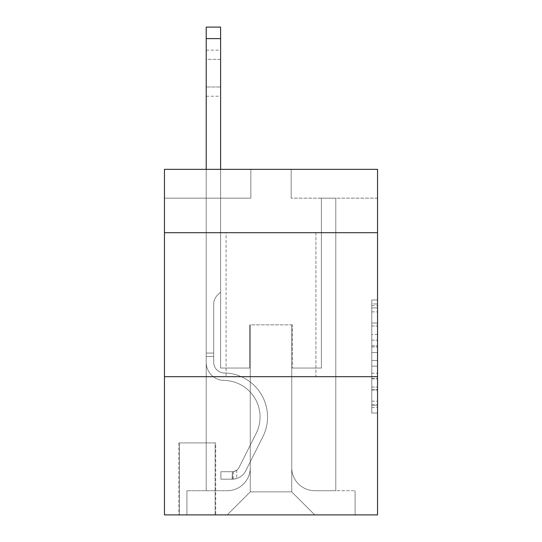 <?xml version="1.0" encoding="UTF-8"?>
<svg xmlns="http://www.w3.org/2000/svg" width="542" height="542" viewBox="0 0 542 542"><rect width="100%" height="100%" fill="white"/><g stroke="black" fill="none" stroke-linecap="round" stroke-linejoin="round"><path stroke-width="0.41" stroke-dasharray="2.71 2.03" d="M371.785 334.475L371.785 352.564L377.544 352.564L377.544 407.401L377.544 305.647L377.544 352.564L371.785 352.564L371.785 303.954L371.785 413.051L371.785 299.99L371.785 405.138L377.544 405.138L371.785 405.138L377.544 405.138L371.785 405.138L371.785 387.049L371.785 413.051L377.544 413.051L377.544 299.99L377.544 404.854L377.544 360.477L371.785 360.477L377.544 360.477L377.544 387.049L377.544 307.91L371.785 307.91L377.544 307.91L377.544 413.051L377.544 305.647L377.544 413.051L371.785 413.051L371.785 299.99L377.544 299.99L377.544 305.647L377.544 299.99L377.544 305.647L377.544 299.99L377.544 303.954L377.544 299.99L371.785 299.99L371.785 307.91L377.544 307.91L371.785 307.91L371.785 334.475L377.544 334.475M315.918 232.701L315.918 376.683L226.082 376.683L315.918 376.683L226.082 376.683L315.918 376.683L315.918 232.701L226.082 232.701L226.082 376.683L226.082 232.701L315.918 232.701M215.709 442.909L178.853 442.909L215.709 442.909L215.709 514.9L178.853 514.9L215.709 514.9M178.853 442.909L178.853 514.9M377.544 345.782L377.544 340.132L377.544 345.782L371.785 345.782L371.785 323.032L371.785 390.016L371.785 373.201L377.544 373.201L371.785 373.201L371.785 413.051L377.544 413.051L371.785 413.051L377.544 413.051L371.785 413.051L371.785 299.99L377.544 299.99L371.785 299.99L377.544 299.99L371.785 299.99L371.785 345.782L377.544 345.782M377.544 376.683L377.544 514.9L164.456 514.9L164.456 376.683L377.544 376.683L377.544 169.348L291.156 169.348L377.544 169.348L377.544 198.148L377.544 169.348L164.456 169.348L250.844 169.348L164.456 169.348L164.456 198.148L250.844 198.148L164.456 198.148L164.456 169.348L164.456 232.701L377.544 232.701L164.456 232.701L164.456 376.683L377.544 376.683L164.456 376.683M206.211 198.148L206.211 490.713L227.233 490.713A23.035 23.035 0 0 0 250.268 467.678L250.268 324.848L250.268 491.865L250.268 324.848L250.268 491.865L250.268 324.848L291.732 324.848L291.732 467.678A23.035 23.035 0 0 0 314.767 490.713L335.789 490.713L335.789 198.148L335.789 490.713L335.789 198.148L335.789 490.713L335.789 198.148L335.789 490.713L335.789 198.148L335.789 490.713L335.789 198.148L335.789 490.713L335.789 198.148L335.789 490.713L335.789 198.148L335.789 490.713L335.789 198.148L335.789 490.713L335.789 198.148L335.789 490.713L335.789 198.148L335.789 490.713L335.789 198.148L335.789 490.713L335.789 198.148L335.789 490.713L335.789 198.148L335.789 490.713L335.789 198.148L335.789 490.713L335.789 198.148L335.789 490.713L335.789 198.148L335.789 490.713L355.085 490.713L314.767 490.713L335.789 490.713L314.767 490.713L335.789 490.713L314.767 490.713L335.789 490.713L314.767 490.713L335.789 490.713L314.767 490.713L335.789 490.713L314.767 490.713L335.789 490.713L314.767 490.713L335.789 490.713L314.767 490.713L335.789 490.713L314.767 490.713L335.789 490.713L314.767 490.713L335.789 490.713L314.767 490.713L335.789 490.713L314.767 490.713L335.789 490.713L314.767 490.713L335.789 490.713L314.767 490.713L335.789 490.713L314.767 490.713L335.789 490.713L335.789 198.148L321.392 198.148L335.789 198.148L321.392 198.148L335.789 198.148L321.392 198.148L335.789 198.148L321.392 198.148L335.789 198.148L321.392 198.148L335.789 198.148L321.392 198.148L335.789 198.148L321.392 198.148L335.789 198.148L321.392 198.148L335.789 198.148L321.392 198.148L335.789 198.148L321.392 198.148L335.789 198.148L321.392 198.148L335.789 198.148L321.392 198.148L335.789 198.148L321.392 198.148L335.789 198.148L321.392 198.148L335.789 198.148L321.392 198.148L335.789 198.148L321.392 198.148L335.789 198.148L321.392 198.148L335.789 198.148L335.789 490.713L314.767 490.713A23.035 23.035 0 0 1 291.732 467.678A23.035 23.035 0 0 0 314.767 490.713A23.035 23.035 0 0 1 291.732 467.678A23.035 23.035 0 0 0 314.767 490.713A23.035 23.035 0 0 1 291.732 467.678A23.035 23.035 0 0 0 314.767 490.713A23.035 23.035 0 0 1 291.732 467.678A23.035 23.035 0 0 0 314.767 490.713A23.035 23.035 0 0 1 291.732 467.678A23.035 23.035 0 0 0 314.767 490.713A23.035 23.035 0 0 1 291.732 467.678A23.035 23.035 0 0 0 314.767 490.713A23.035 23.035 0 0 1 291.732 467.678A23.035 23.035 0 0 0 314.767 490.713A23.035 23.035 0 0 1 291.732 467.678A23.035 23.035 0 0 0 314.767 490.713A23.035 23.035 0 0 1 291.732 467.678A23.035 23.035 0 0 0 314.767 490.713A23.035 23.035 0 0 1 291.732 467.678A23.035 23.035 0 0 0 314.767 490.713A23.035 23.035 0 0 1 291.732 467.678A23.035 23.035 0 0 0 314.767 490.713A23.035 23.035 0 0 1 291.732 467.678A23.035 23.035 0 0 0 314.767 490.713A23.035 23.035 0 0 1 291.732 467.678A23.035 23.035 0 0 0 314.767 490.713A23.035 23.035 0 0 1 291.732 467.678A23.035 23.035 0 0 0 314.767 490.713A23.035 23.035 0 0 1 291.732 467.678A23.035 23.035 0 0 0 314.767 490.713A23.035 23.035 0 0 1 291.732 467.678L291.732 324.848L291.732 491.865L250.268 491.865L291.732 491.865L314.767 514.9L355.085 514.9L227.233 514.9L314.767 514.9L291.732 491.865L314.767 514.9L291.732 491.865L291.732 324.848L291.732 491.865L291.732 324.848L249.693 324.848L249.693 368.038L220.608 368.038L220.608 198.148L206.211 198.148L206.211 490.713L227.233 490.713A23.035 23.035 0 0 0 250.268 467.678L250.268 324.848L249.693 324.848L249.693 368.038L220.608 368.038L220.608 198.148L206.211 198.148L206.211 490.713L227.233 490.713L186.915 490.713L227.233 490.713L206.211 490.713L206.211 198.148L206.211 490.713L206.211 198.148L206.211 490.713L206.211 198.148L206.211 490.713L206.211 198.148L206.211 490.713L206.211 198.148L206.211 490.713L206.211 198.148L206.211 490.713L206.211 198.148L206.211 490.713L206.211 198.148L206.211 490.713L206.211 198.148L206.211 490.713L206.211 198.148L206.211 490.713L206.211 198.148L206.211 490.713L206.211 198.148L206.211 490.713L206.211 198.148L206.211 490.713L206.211 198.148L206.211 490.713L206.211 198.148L220.608 198.148L206.211 198.148L220.608 198.148L206.211 198.148L220.608 198.148L206.211 198.148L220.608 198.148L206.211 198.148L220.608 198.148L206.211 198.148L220.608 198.148L206.211 198.148L220.608 198.148L206.211 198.148L220.608 198.148L206.211 198.148L220.608 198.148L206.211 198.148L220.608 198.148L206.211 198.148L220.608 198.148L206.211 198.148L220.608 198.148L206.211 198.148L220.608 198.148L206.211 198.148L220.608 198.148L206.211 198.148L220.608 198.148L206.211 198.148L220.608 198.148L206.211 198.148L206.211 490.713L206.211 198.148M250.268 467.678L250.268 324.848L249.693 324.848L249.693 368.038L220.608 368.038L220.608 198.148L220.608 368.038L220.608 198.148L220.608 368.038L220.608 198.148L220.608 368.038L220.608 198.148L220.608 368.038L220.608 198.148L220.608 368.038L220.608 198.148L220.608 368.038L220.608 198.148L220.608 368.038L220.608 198.148L220.608 368.038L220.608 198.148L220.608 368.038L220.608 198.148L220.608 368.038L220.608 198.148L220.608 368.038L220.608 198.148L220.608 368.038L220.608 198.148L220.608 368.038L220.608 198.148L220.608 368.038L220.608 198.148L220.608 368.038L220.608 198.148L220.608 368.038L249.693 368.038L220.608 368.038L249.693 368.038L220.608 368.038L249.693 368.038L220.608 368.038L249.693 368.038L220.608 368.038L249.693 368.038L220.608 368.038L249.693 368.038L220.608 368.038L249.693 368.038L220.608 368.038L249.693 368.038L220.608 368.038L249.693 368.038L220.608 368.038L249.693 368.038L220.608 368.038L249.693 368.038L220.608 368.038L249.693 368.038L220.608 368.038L249.693 368.038L220.608 368.038L249.693 368.038L220.608 368.038L249.693 368.038L220.608 368.038L249.693 368.038L249.693 324.848L249.693 368.038L249.693 324.848L249.693 368.038L249.693 324.848L249.693 368.038L249.693 324.848L249.693 368.038L249.693 324.848L249.693 368.038L249.693 324.848L249.693 368.038L249.693 324.848L249.693 368.038L249.693 324.848L249.693 368.038L249.693 324.848L249.693 368.038L249.693 324.848L249.693 368.038L249.693 324.848L249.693 368.038L249.693 324.848L249.693 368.038L249.693 324.848L249.693 368.038L249.693 324.848L249.693 368.038L249.693 324.848L249.693 368.038L249.693 324.848L250.268 324.848L249.693 324.848L250.268 324.848L249.693 324.848L250.268 324.848L249.693 324.848L250.268 324.848L249.693 324.848L250.268 324.848L249.693 324.848L250.268 324.848L249.693 324.848L250.268 324.848L249.693 324.848L250.268 324.848L249.693 324.848L250.268 324.848L249.693 324.848L250.268 324.848L249.693 324.848L250.268 324.848L249.693 324.848L250.268 324.848L249.693 324.848L250.268 324.848L249.693 324.848L250.268 324.848L249.693 324.848L250.268 324.848L249.693 324.848L250.268 324.848L250.268 467.678A23.035 23.035 0 0 1 227.233 490.713A23.035 23.035 0 0 0 250.268 467.678A23.035 23.035 0 0 1 227.233 490.713A23.035 23.035 0 0 0 250.268 467.678A23.035 23.035 0 0 1 227.233 490.713A23.035 23.035 0 0 0 250.268 467.678A23.035 23.035 0 0 1 227.233 490.713A23.035 23.035 0 0 0 250.268 467.678A23.035 23.035 0 0 1 227.233 490.713A23.035 23.035 0 0 0 250.268 467.678A23.035 23.035 0 0 1 227.233 490.713A23.035 23.035 0 0 0 250.268 467.678A23.035 23.035 0 0 1 227.233 490.713A23.035 23.035 0 0 0 250.268 467.678A23.035 23.035 0 0 1 227.233 490.713A23.035 23.035 0 0 0 250.268 467.678A23.035 23.035 0 0 1 227.233 490.713A23.035 23.035 0 0 0 250.268 467.678A23.035 23.035 0 0 1 227.233 490.713A23.035 23.035 0 0 0 250.268 467.678A23.035 23.035 0 0 1 227.233 490.713A23.035 23.035 0 0 0 250.268 467.678A23.035 23.035 0 0 1 227.233 490.713A23.035 23.035 0 0 0 250.268 467.678A23.035 23.035 0 0 1 227.233 490.713A23.035 23.035 0 0 0 250.268 467.678A23.035 23.035 0 0 1 227.233 490.713A23.035 23.035 0 0 0 250.268 467.678A23.035 23.035 0 0 1 227.233 490.713A23.035 23.035 0 0 0 250.268 467.678M377.544 198.148L291.156 198.148L377.544 198.148M179.429 514.9L215.133 514.9L179.429 514.9L179.429 442.909L215.133 442.909L215.133 514.9L215.133 442.909L179.429 442.909L179.429 514.9M186.915 514.9L227.233 514.9L250.268 491.865L227.233 514.9L250.268 491.865L227.233 514.9L186.915 514.9L186.915 490.713L186.915 514.9M292.307 324.848L291.732 324.848L292.307 324.848L291.732 324.848L292.307 324.848L291.732 324.848L292.307 324.848L291.732 324.848L292.307 324.848L291.732 324.848L292.307 324.848L291.732 324.848L292.307 324.848L291.732 324.848L292.307 324.848L291.732 324.848L292.307 324.848L291.732 324.848L292.307 324.848L291.732 324.848L292.307 324.848L291.732 324.848L292.307 324.848L291.732 324.848L292.307 324.848L291.732 324.848L292.307 324.848L291.732 324.848L292.307 324.848L291.732 324.848L292.307 324.848L291.732 324.848L292.307 324.848L291.732 324.848L292.307 324.848L292.307 368.038L292.307 324.848M291.156 198.148L291.156 169.348L291.156 198.148M250.844 198.148L250.844 169.348L250.844 198.148M355.085 490.713L355.085 514.9L355.085 490.713M321.392 198.148L321.392 368.038L292.307 368.038L321.392 368.038L292.307 368.038L321.392 368.038L292.307 368.038L321.392 368.038L292.307 368.038L321.392 368.038L292.307 368.038L321.392 368.038L292.307 368.038L321.392 368.038L292.307 368.038L321.392 368.038L292.307 368.038L321.392 368.038L292.307 368.038L321.392 368.038L292.307 368.038L321.392 368.038L292.307 368.038L321.392 368.038L292.307 368.038L321.392 368.038L292.307 368.038L321.392 368.038L292.307 368.038L321.392 368.038L292.307 368.038L321.392 368.038L292.307 368.038L321.392 368.038L292.307 368.038L321.392 368.038L321.392 198.148M377.544 232.701L164.456 232.701M371.785 352.564L377.544 352.564L371.785 352.564M371.785 303.954L371.785 299.99L371.785 303.954L377.544 303.954L371.785 303.954M371.785 389.732L371.785 366.135L371.785 389.732L377.544 389.732L371.785 389.732M371.785 366.135L371.785 360.477L377.544 360.477L371.785 360.477L371.785 366.135L377.544 366.135L371.785 366.135M371.785 323.032L371.785 307.91L371.785 323.032L377.544 323.032L371.785 323.032M371.785 299.99L377.544 299.99L371.785 299.99L371.785 305.647L371.785 299.99L377.544 299.99M371.785 413.051L377.544 413.051L371.785 413.051L371.785 407.401L371.785 413.051M206.211 169.348L206.211 362.3A18.143 18.143 0 0 0 224.063 380.437A18.143 18.143 0 0 1 206.211 362.3A18.143 18.143 0 0 0 224.063 380.437A18.143 18.143 0 0 1 206.211 362.3A18.143 18.143 0 0 0 224.063 380.437A18.143 18.143 0 0 1 206.211 362.3A18.143 18.143 0 0 0 224.063 380.437A18.143 18.143 0 0 1 206.211 362.3A18.143 18.143 0 0 0 224.063 380.437A18.143 18.143 0 0 1 206.211 362.3A18.143 18.143 0 0 0 224.063 380.437A18.143 18.143 0 0 1 206.211 362.3A18.143 18.143 0 0 0 224.063 380.437A18.143 18.143 0 0 1 206.211 362.3A18.143 18.143 0 0 0 224.063 380.437A18.143 18.143 0 0 1 206.211 362.3A18.143 18.143 0 0 0 224.063 380.437A18.143 18.143 0 0 1 206.211 362.3A18.143 18.143 0 0 0 224.063 380.437A18.143 18.143 0 0 1 206.211 362.3A18.143 18.143 0 0 0 224.063 380.437A18.143 18.143 0 0 1 206.211 362.3A18.143 18.143 0 0 0 224.063 380.437A18.143 18.143 0 0 1 206.211 362.3A18.143 18.143 0 0 0 224.063 380.437A18.143 18.143 0 0 1 206.211 362.3A18.143 18.143 0 0 0 224.063 380.437A18.143 18.143 0 0 1 206.211 362.3A18.143 18.143 0 0 0 224.063 380.437A18.143 18.143 0 0 1 206.211 362.3A18.143 18.143 0 0 0 224.063 380.437A18.143 18.143 0 0 1 206.211 362.3A18.143 18.143 0 0 0 224.063 380.437A18.143 18.143 0 0 1 206.211 362.3A18.143 18.143 0 0 0 224.063 380.437A36.571 36.571 0 0 1 256.163 433.424A36.571 36.571 0 0 0 224.063 380.437A36.571 36.571 0 0 1 256.163 433.424A36.571 36.571 0 0 0 224.063 380.437A36.571 36.571 0 0 1 256.163 433.424A36.571 36.571 0 0 0 224.063 380.437A36.571 36.571 0 0 1 256.163 433.424A36.571 36.571 0 0 0 224.063 380.437A36.571 36.571 0 0 1 256.163 433.424A36.571 36.571 0 0 0 224.063 380.437A36.571 36.571 0 0 1 256.163 433.424A36.571 36.571 0 0 0 224.063 380.437A36.571 36.571 0 0 1 256.163 433.424A36.571 36.571 0 0 0 224.063 380.437A36.571 36.571 0 0 1 256.163 433.424A36.571 36.571 0 0 0 224.063 380.437A36.571 36.571 0 0 1 256.163 433.424A36.571 36.571 0 0 0 224.063 380.437A36.571 36.571 0 0 1 256.163 433.424A36.571 36.571 0 0 0 224.063 380.437A36.571 36.571 0 0 1 256.163 433.424A36.571 36.571 0 0 0 224.063 380.437A36.571 36.571 0 0 1 256.163 433.424A36.571 36.571 0 0 0 224.063 380.437A36.571 36.571 0 0 1 256.163 433.424A36.571 36.571 0 0 0 224.063 380.437A36.571 36.571 0 0 1 256.163 433.424A36.571 36.571 0 0 0 224.063 380.437A36.571 36.571 0 0 1 256.163 433.424A36.571 36.571 0 0 0 224.063 380.437A36.571 36.571 0 0 1 256.163 433.424A36.571 36.571 0 0 0 224.063 380.437A36.571 36.571 0 0 1 256.163 433.424A36.571 36.571 0 0 0 224.063 380.437A36.571 36.571 0 0 1 256.163 433.424L239.069 467.421L256.163 433.424A36.571 36.571 0 0 0 224.063 380.437A36.571 36.571 0 0 1 256.163 433.424L239.069 467.421L256.163 433.424A36.571 36.571 0 0 0 224.063 380.437A36.571 36.571 0 0 1 256.163 433.424L239.069 467.421L256.163 433.424A36.571 36.571 0 0 0 224.063 380.437A36.571 36.571 0 0 1 256.163 433.424L239.069 467.421L256.163 433.424A36.571 36.571 0 0 0 224.063 380.437A36.571 36.571 0 0 1 256.163 433.424L239.069 467.421L256.163 433.424A36.571 36.571 0 0 0 224.063 380.437A36.571 36.571 0 0 1 256.163 433.424L239.069 467.421L256.163 433.424A36.571 36.571 0 0 0 224.063 380.437A36.571 36.571 0 0 1 256.163 433.424L239.069 467.421L256.163 433.424A36.571 36.571 0 0 0 224.063 380.437A36.571 36.571 0 0 1 256.163 433.424L239.069 467.421L256.163 433.424A36.571 36.571 0 0 0 224.063 380.437A36.571 36.571 0 0 1 256.163 433.424L239.069 467.421L256.163 433.424A36.571 36.571 0 0 0 224.063 380.437A36.571 36.571 0 0 1 256.163 433.424L239.069 467.421L256.163 433.424A36.571 36.571 0 0 0 224.063 380.437A36.571 36.571 0 0 1 256.163 433.424L239.069 467.421A7.778 7.778 0 0 1 236.732 470.192C232.369 472.197 232.369 472.197 236.732 470.192C232.369 472.197 232.369 472.197 236.732 470.192A7.778 7.778 0 0 0 239.069 467.421L256.163 433.424A36.571 36.571 0 0 0 224.063 380.437A36.571 36.571 0 0 1 256.163 433.424L239.069 467.421A7.778 7.778 0 0 1 232.416 471.703A7.778 7.778 0 0 0 239.069 467.421A7.778 7.778 0 0 1 236.732 470.192C232.369 472.197 232.369 472.197 236.732 470.192C232.369 472.197 232.369 472.197 236.732 470.192A7.778 7.778 0 0 0 239.069 467.421L256.163 433.424L239.069 467.421A7.778 7.778 0 0 1 232.416 471.703A7.778 7.778 0 0 0 239.069 467.421A7.778 7.778 0 0 1 236.732 470.192C232.369 472.197 232.369 472.197 236.732 470.192C232.369 472.197 232.369 472.197 236.732 470.192A7.778 7.778 0 0 0 239.069 467.421L256.163 433.424L239.069 467.421A7.778 7.778 0 0 1 232.416 471.703A7.778 7.778 0 0 0 239.069 467.421A7.778 7.778 0 0 1 236.732 470.192C232.369 472.197 232.369 472.197 236.732 470.192C232.369 472.197 232.369 472.197 236.732 470.192A7.778 7.778 0 0 0 239.069 467.421L256.163 433.424L239.069 467.421A7.778 7.778 0 0 1 232.416 471.703A7.778 7.778 0 0 0 239.069 467.421A7.778 7.778 0 0 1 236.732 470.192C232.369 472.197 232.369 472.197 236.732 470.192C232.369 472.197 232.369 472.197 236.732 470.192A7.778 7.778 0 0 0 239.069 467.421L256.163 433.424L239.069 467.421A7.778 7.778 0 0 1 232.416 471.703A7.778 7.778 0 0 0 239.069 467.421A7.778 7.778 0 0 1 236.732 470.192C232.369 472.197 232.369 472.197 236.732 470.192C232.369 472.197 232.369 472.197 236.732 470.192A7.778 7.778 0 0 0 239.069 467.421L256.163 433.424L239.069 467.421A7.778 7.778 0 0 1 232.416 471.703A7.778 7.778 0 0 0 239.069 467.421A7.778 7.778 0 0 1 236.732 470.192C232.369 472.197 232.369 472.197 236.732 470.192C232.369 472.197 232.369 472.197 236.732 470.192A7.778 7.778 0 0 0 239.069 467.421L256.163 433.424L239.069 467.421A7.778 7.778 0 0 1 232.416 471.703A7.778 7.778 0 0 0 239.069 467.421A7.778 7.778 0 0 1 236.732 470.192C232.369 472.197 232.369 472.197 236.732 470.192C232.369 472.197 232.369 472.197 236.732 470.192A7.778 7.778 0 0 0 239.069 467.421L256.163 433.424L239.069 467.421A7.778 7.778 0 0 1 232.416 471.703A7.778 7.778 0 0 0 239.069 467.421A7.778 7.778 0 0 1 236.732 470.192C232.369 472.197 232.369 472.197 236.732 470.192C232.369 472.197 232.369 472.197 236.732 470.192A7.778 7.778 0 0 0 239.069 467.421L256.163 433.424L239.069 467.421A7.778 7.778 0 0 1 232.416 471.703A7.778 7.778 0 0 0 239.069 467.421A7.778 7.778 0 0 1 236.732 470.192C232.369 472.197 232.369 472.197 236.732 470.192C232.369 472.197 232.369 472.197 236.732 470.192A7.778 7.778 0 0 0 239.069 467.421L256.163 433.424L239.069 467.421A7.778 7.778 0 0 1 232.416 471.703A7.778 7.778 0 0 0 239.069 467.421A7.778 7.778 0 0 1 236.732 470.192C232.369 472.197 232.369 472.197 236.732 470.192C232.369 472.197 232.369 472.197 236.732 470.192A7.778 7.778 0 0 0 239.069 467.421L256.163 433.424L239.069 467.421A7.778 7.778 0 0 1 232.416 471.703A7.778 7.778 0 0 0 239.069 467.421A7.778 7.778 0 0 1 236.732 470.192C232.369 472.197 232.369 472.197 236.732 470.192C232.369 472.197 232.369 472.197 236.732 470.192A7.778 7.778 0 0 0 239.069 467.421L256.163 433.424L239.069 467.421A7.778 7.778 0 0 1 232.416 471.703A7.778 7.778 0 0 0 239.069 467.421A7.778 7.778 0 0 1 236.732 470.192C232.369 472.197 232.369 472.197 236.732 470.192C232.369 472.197 232.369 472.197 236.732 470.192A7.778 7.778 0 0 0 239.069 467.421L256.163 433.424L239.069 467.421A7.778 7.778 0 0 1 232.416 471.703A7.778 7.778 0 0 0 239.069 467.421A7.778 7.778 0 0 1 236.732 470.192C232.369 472.197 232.369 472.197 236.732 470.192C232.369 472.197 232.369 472.197 236.732 470.192A7.778 7.778 0 0 0 239.069 467.421L256.163 433.424L239.069 467.421A7.778 7.778 0 0 1 232.416 471.703A7.778 7.778 0 0 0 239.069 467.421A7.778 7.778 0 0 1 236.732 470.192C232.369 472.197 232.369 472.197 236.732 470.192C232.369 472.197 232.369 472.197 236.732 470.192A7.778 7.778 0 0 0 239.069 467.421L256.163 433.424L239.069 467.421A7.778 7.778 0 0 1 232.416 471.703A7.778 7.778 0 0 0 239.069 467.421A7.778 7.778 0 0 1 236.732 470.192C232.369 472.197 232.369 472.197 236.732 470.192C232.369 472.197 232.369 472.197 236.732 470.192A7.778 7.778 0 0 0 239.069 467.421L256.163 433.424L239.069 467.421A7.778 7.778 0 0 1 232.416 471.703A7.778 7.778 0 0 0 239.069 467.421A7.778 7.778 0 0 1 236.732 470.192A7.778 7.778 0 0 0 239.069 467.421A7.778 7.778 0 0 1 232.416 471.703L220.892 471.709L220.892 479.196L220.892 471.709L232.416 471.703L232.125 479.196L220.892 479.196L232.416 479.189L232.416 471.703L220.892 471.709L220.892 479.196L220.892 471.709L232.416 471.703L232.125 479.196L220.892 479.196L232.416 479.189L232.416 471.703L220.892 471.709L220.892 479.196L220.892 471.709L232.416 471.703L232.125 479.196L220.892 479.196L232.416 479.189L232.416 471.703L220.892 471.709L220.892 479.196L220.892 471.709L232.416 471.703L232.125 479.196L220.892 479.196L232.416 479.189L232.416 471.703L220.892 471.709L220.892 479.196L220.892 471.709L232.416 471.703L232.125 479.196L220.892 479.196L232.416 479.189L232.416 471.703L220.892 471.709L220.892 479.196L220.892 471.709L232.416 471.703L232.125 479.196L220.892 479.196L232.416 479.189L232.416 471.703L220.892 471.709L220.892 479.196L220.892 471.709L232.416 471.703L232.125 479.196L220.892 479.196L232.416 479.189L232.416 471.703L220.892 471.709L220.892 479.196L220.892 471.709L232.416 471.703L232.125 479.196L220.892 479.196L232.416 479.189L232.416 471.703L220.892 471.709L220.892 479.196L220.892 471.709L232.416 471.703L232.125 479.196L220.892 479.196L232.416 479.189L232.416 471.703L220.892 471.709L220.892 479.196L220.892 471.709L232.416 471.703L232.125 479.196L220.892 479.196L232.416 479.189L232.416 471.703L220.892 471.709L220.892 479.196L220.892 471.709L232.416 471.703L232.125 479.196L220.892 479.196L232.416 479.189L232.416 471.703L220.892 471.709L220.892 479.196L220.892 471.709L232.416 471.703L232.125 479.196L220.892 479.196L232.416 479.189L232.416 471.703L220.892 471.709L220.892 479.196L220.892 471.709L232.416 471.703L232.125 479.196L220.892 479.196L232.416 479.189L232.416 471.703L220.892 471.709L220.892 479.196L220.892 471.709L232.416 471.703L232.125 479.196L220.892 479.196L232.416 479.189L232.416 471.703L220.892 471.709L220.892 479.196L220.892 471.709L232.416 471.703L232.125 479.196L220.892 479.196L232.416 479.189L232.416 471.703L220.892 471.709L220.892 479.196L220.892 471.709L232.416 471.703L232.125 479.196L220.892 479.196L232.416 479.189L232.416 471.703L220.892 471.709L232.416 471.703L232.416 479.189L232.416 471.703A7.778 7.778 0 0 0 239.069 467.421L256.163 433.424A36.571 36.571 0 0 0 224.063 380.437A18.143 18.143 0 0 1 206.211 362.3L206.211 27.1L206.211 362.3A18.143 18.143 0 0 0 224.063 380.437A18.143 18.143 0 0 1 206.211 362.3L206.211 38.617L206.211 362.3A18.143 18.143 0 0 0 224.063 380.437A18.143 18.143 0 0 1 206.211 362.3L206.211 38.617L206.211 362.3A18.143 18.143 0 0 0 224.063 380.437A18.143 18.143 0 0 1 206.211 362.3L206.211 38.617L206.211 362.3A18.143 18.143 0 0 0 224.063 380.437A36.571 36.571 0 0 1 256.163 433.424A36.571 36.571 0 0 0 224.063 380.437A18.143 18.143 0 0 1 206.211 362.3L206.211 38.617L206.211 362.3A18.143 18.143 0 0 0 224.063 380.437A18.143 18.143 0 0 1 206.211 362.3L206.211 38.617L206.211 362.3A18.143 18.143 0 0 0 224.063 380.437A18.143 18.143 0 0 1 206.211 362.3L206.211 38.617L206.211 362.3A18.143 18.143 0 0 0 224.063 380.437A36.571 36.571 0 0 1 256.163 433.424A36.571 36.571 0 0 0 224.063 380.437A18.143 18.143 0 0 1 206.211 362.3L206.211 38.617L206.211 362.3A18.143 18.143 0 0 0 224.063 380.437A18.143 18.143 0 0 1 206.211 362.3L206.211 38.617L206.211 362.3A18.143 18.143 0 0 0 224.063 380.437A18.143 18.143 0 0 1 206.211 362.3L206.211 38.617L206.211 362.3A18.143 18.143 0 0 0 224.063 380.437A36.571 36.571 0 0 1 256.163 433.424A36.571 36.571 0 0 0 224.063 380.437A18.143 18.143 0 0 1 206.211 362.3L206.211 38.617L206.211 362.3A18.143 18.143 0 0 0 224.063 380.437A18.143 18.143 0 0 1 206.211 362.3L206.211 38.617L206.211 362.3A18.143 18.143 0 0 0 224.063 380.437A18.143 18.143 0 0 1 206.211 362.3L206.211 38.617L206.211 362.3A18.143 18.143 0 0 0 224.063 380.437A36.571 36.571 0 0 1 256.163 433.424L239.069 467.421L256.163 433.424A36.571 36.571 0 0 0 224.063 380.437A18.143 18.143 0 0 1 206.211 362.3L206.211 38.617L206.211 362.3A18.143 18.143 0 0 0 224.063 380.437A18.143 18.143 0 0 1 206.211 362.3L206.211 38.617L206.211 362.3A18.143 18.143 0 0 0 224.063 380.437A18.143 18.143 0 0 1 206.211 362.3L206.211 38.617L206.211 362.3A18.143 18.143 0 0 0 224.063 380.437A36.571 36.571 0 0 1 256.163 433.424A36.571 36.571 0 0 0 224.063 380.437A18.143 18.143 0 0 1 206.211 362.3L206.211 27.1L220.608 27.1L220.608 292.023L217.362 295.268A12.513 12.513 0 0 0 213.697 304.116A12.513 12.513 0 0 1 217.362 295.268L220.608 292.023L220.608 27.1L206.211 27.1L220.608 27.1L220.608 292.023L217.362 295.268A12.513 12.513 0 0 0 213.697 304.116A12.513 12.513 0 0 1 217.362 295.268L220.608 292.023L220.608 27.1L206.211 27.1L220.608 27.1L220.608 292.023L217.362 295.268A12.513 12.513 0 0 0 213.697 304.116A12.513 12.513 0 0 1 217.362 295.268L220.608 292.023L220.608 27.1L206.211 27.1L220.608 27.1L220.608 292.023L217.362 295.268A12.513 12.513 0 0 0 213.697 304.116A12.513 12.513 0 0 1 217.362 295.268L220.608 292.023L220.608 27.1L206.211 27.1L220.608 27.1L220.608 292.023L217.362 295.268A12.513 12.513 0 0 0 213.697 304.116A12.513 12.513 0 0 1 217.362 295.268L220.608 292.023L220.608 27.1L206.211 27.1L220.608 27.1L220.608 292.023L217.362 295.268A12.513 12.513 0 0 0 213.697 304.116A12.513 12.513 0 0 1 217.362 295.268L220.608 292.023L220.608 27.1L206.211 27.1L220.608 27.1L220.608 292.023L217.362 295.268A12.513 12.513 0 0 0 213.697 304.116A12.513 12.513 0 0 1 217.362 295.268L220.608 292.023L220.608 27.1L206.211 27.1L220.608 27.1L220.608 292.023L217.362 295.268A12.513 12.513 0 0 0 213.697 304.116A12.513 12.513 0 0 1 217.362 295.268L220.608 292.023L220.608 27.1L206.211 27.1L220.608 27.1L220.608 292.023L217.362 295.268A12.513 12.513 0 0 0 213.697 304.116A12.513 12.513 0 0 1 217.362 295.268L220.608 292.023L220.608 27.1L206.211 27.1L220.608 27.1L220.608 292.023L217.362 295.268A12.513 12.513 0 0 0 213.697 304.116A12.513 12.513 0 0 1 217.362 295.268L220.608 292.023L220.608 27.1L206.211 27.1L220.608 27.1L220.608 292.023L217.362 295.268A12.513 12.513 0 0 0 213.697 304.116A12.513 12.513 0 0 1 217.362 295.268L220.608 292.023L220.608 27.1L206.211 27.1L220.608 27.1L220.608 292.023L217.362 295.268A12.513 12.513 0 0 0 213.697 304.116A12.513 12.513 0 0 1 217.362 295.268L220.608 292.023L220.608 27.1L206.211 27.1L220.608 27.1L220.608 292.023L217.362 295.268A12.513 12.513 0 0 0 213.697 304.116A12.513 12.513 0 0 1 217.362 295.268L220.608 292.023L220.608 27.1L206.211 27.1L220.608 27.1L220.608 292.023L217.362 295.268A12.513 12.513 0 0 0 213.697 304.116A12.513 12.513 0 0 1 217.362 295.268L220.608 292.023L220.608 27.1L206.211 27.1L220.608 27.1L220.608 292.023L217.362 295.268A12.513 12.513 0 0 0 213.697 304.116A12.513 12.513 0 0 1 217.362 295.268L220.608 292.023L220.608 27.1L206.211 27.1L220.608 27.1L220.608 292.023L217.362 295.268A12.513 12.513 0 0 0 213.697 304.116A12.513 12.513 0 0 1 217.362 295.268L220.608 292.023L220.608 27.1L206.211 27.1L220.608 27.1L220.608 292.023L217.362 295.268A12.513 12.513 0 0 0 213.697 304.116A12.513 12.513 0 0 1 217.362 295.268L220.608 292.023L220.608 169.348M213.697 353.066L213.697 362.3A10.657 10.657 0 0 0 224.185 372.95A10.657 10.657 0 0 1 213.697 362.3A10.657 10.657 0 0 0 224.185 372.95A10.657 10.657 0 0 1 213.697 362.3A10.657 10.657 0 0 0 224.185 372.95A10.657 10.657 0 0 1 213.697 362.3A10.657 10.657 0 0 0 224.185 372.95A10.657 10.657 0 0 1 213.697 362.3A10.657 10.657 0 0 0 224.185 372.95A10.657 10.657 0 0 1 213.697 362.3A10.657 10.657 0 0 0 224.185 372.95A10.657 10.657 0 0 1 213.697 362.3A10.657 10.657 0 0 0 224.185 372.95A10.657 10.657 0 0 1 213.697 362.3A10.657 10.657 0 0 0 224.185 372.95A10.657 10.657 0 0 1 213.697 362.3A10.657 10.657 0 0 0 224.185 372.95A10.657 10.657 0 0 1 213.697 362.3A10.657 10.657 0 0 0 224.185 372.95A10.657 10.657 0 0 1 213.697 362.3A10.657 10.657 0 0 0 224.185 372.95A10.657 10.657 0 0 1 213.697 362.3A10.657 10.657 0 0 0 224.185 372.95A10.657 10.657 0 0 1 213.697 362.3A10.657 10.657 0 0 0 224.185 372.95A10.657 10.657 0 0 1 213.697 362.3A10.657 10.657 0 0 0 224.185 372.95A10.657 10.657 0 0 1 213.697 362.3A10.657 10.657 0 0 0 224.185 372.95A10.657 10.657 0 0 1 213.697 362.3A10.657 10.657 0 0 0 224.185 372.95A44.058 44.058 0 0 1 262.85 436.791A44.058 44.058 0 0 0 224.185 372.95A44.058 44.058 0 0 1 262.85 436.791A44.058 44.058 0 0 0 224.185 372.95A10.657 10.657 0 0 1 213.697 362.3A10.657 10.657 0 0 0 224.185 372.95A44.058 44.058 0 0 1 262.85 436.791A44.058 44.058 0 0 0 224.185 372.95A10.657 10.657 0 0 1 213.697 362.3A10.657 10.657 0 0 0 224.185 372.95A44.058 44.058 0 0 1 262.85 436.791A44.058 44.058 0 0 0 224.185 372.95A44.058 44.058 0 0 1 262.85 436.791A44.058 44.058 0 0 0 224.185 372.95A44.058 44.058 0 0 1 262.85 436.791A44.058 44.058 0 0 0 224.185 372.95A44.058 44.058 0 0 1 262.85 436.791A44.058 44.058 0 0 0 224.185 372.95A44.058 44.058 0 0 1 262.85 436.791A44.058 44.058 0 0 0 224.185 372.95A44.058 44.058 0 0 1 262.85 436.791A44.058 44.058 0 0 0 224.185 372.95A44.058 44.058 0 0 1 262.85 436.791A44.058 44.058 0 0 0 224.185 372.95A44.058 44.058 0 0 1 262.85 436.791A44.058 44.058 0 0 0 224.185 372.95A44.058 44.058 0 0 1 262.85 436.791A44.058 44.058 0 0 0 224.185 372.95A44.058 44.058 0 0 1 262.85 436.791A44.058 44.058 0 0 0 224.185 372.95A44.058 44.058 0 0 1 262.85 436.791A44.058 44.058 0 0 0 224.185 372.95A44.058 44.058 0 0 1 262.85 436.791A44.058 44.058 0 0 0 224.185 372.95A44.058 44.058 0 0 1 262.85 436.791A44.058 44.058 0 0 0 224.185 372.95A44.058 44.058 0 0 1 262.85 436.791A44.058 44.058 0 0 0 224.185 372.95A44.058 44.058 0 0 1 262.85 436.791L245.763 470.788L262.85 436.791A44.058 44.058 0 0 0 224.185 372.95A44.058 44.058 0 0 1 262.85 436.791L245.763 470.788L262.85 436.791A44.058 44.058 0 0 0 224.185 372.95A44.058 44.058 0 0 1 262.85 436.791L245.763 470.788L262.85 436.791A44.058 44.058 0 0 0 224.185 372.95A44.058 44.058 0 0 1 262.85 436.791L245.763 470.788L262.85 436.791A44.058 44.058 0 0 0 224.185 372.95A44.058 44.058 0 0 1 262.85 436.791L245.763 470.788L262.85 436.791A44.058 44.058 0 0 0 224.185 372.95A44.058 44.058 0 0 1 262.85 436.791L245.763 470.788L262.85 436.791A44.058 44.058 0 0 0 224.185 372.95A44.058 44.058 0 0 1 262.85 436.791L245.763 470.788L262.85 436.791A44.058 44.058 0 0 0 224.185 372.95A44.058 44.058 0 0 1 262.85 436.791L245.763 470.788L262.85 436.791A44.058 44.058 0 0 0 224.185 372.95A44.058 44.058 0 0 1 262.85 436.791L245.763 470.788L262.85 436.791A44.058 44.058 0 0 0 224.185 372.95A44.058 44.058 0 0 1 262.85 436.791L245.763 470.788L262.85 436.791A44.058 44.058 0 0 0 224.185 372.95A44.058 44.058 0 0 1 262.85 436.791L245.763 470.788A15.264 15.264 0 0 1 236.732 478.484C232.294 479.426 232.294 479.426 236.732 478.484C232.294 479.426 232.294 479.426 236.732 478.484A15.264 15.264 0 0 0 245.763 470.788L262.85 436.791A44.058 44.058 0 0 0 224.185 372.95A44.058 44.058 0 0 1 262.85 436.791L245.763 470.788A15.264 15.264 0 0 1 232.416 479.189A15.264 15.264 0 0 0 245.763 470.788A15.264 15.264 0 0 1 236.732 478.484C232.294 479.426 232.294 479.426 236.732 478.484C232.294 479.426 232.294 479.426 236.732 478.484A15.264 15.264 0 0 0 245.763 470.788L262.85 436.791L245.763 470.788A15.264 15.264 0 0 1 232.416 479.189A15.264 15.264 0 0 0 245.763 470.788A15.264 15.264 0 0 1 236.732 478.484C232.294 479.426 232.294 479.426 236.732 478.484C232.294 479.426 232.294 479.426 236.732 478.484A15.264 15.264 0 0 0 245.763 470.788L262.85 436.791L245.763 470.788A15.264 15.264 0 0 1 232.416 479.189A15.264 15.264 0 0 0 245.763 470.788A15.264 15.264 0 0 1 236.732 478.484C232.294 479.426 232.294 479.426 236.732 478.484C232.294 479.426 232.294 479.426 236.732 478.484A15.264 15.264 0 0 0 245.763 470.788L262.85 436.791A44.058 44.058 0 0 0 224.185 372.95A44.058 44.058 0 0 1 262.85 436.791L245.763 470.788A15.264 15.264 0 0 1 232.416 479.189A15.264 15.264 0 0 0 245.763 470.788A15.264 15.264 0 0 1 236.732 478.484C232.294 479.426 232.294 479.426 236.732 478.484C232.294 479.426 232.294 479.426 236.732 478.484A15.264 15.264 0 0 0 245.763 470.788L262.85 436.791L245.763 470.788A15.264 15.264 0 0 1 232.416 479.189A15.264 15.264 0 0 0 245.763 470.788A15.264 15.264 0 0 1 236.732 478.484C232.294 479.426 232.294 479.426 236.732 478.484C232.294 479.426 232.294 479.426 236.732 478.484A15.264 15.264 0 0 0 245.763 470.788L262.85 436.791L245.763 470.788A15.264 15.264 0 0 1 232.416 479.189A15.264 15.264 0 0 0 245.763 470.788A15.264 15.264 0 0 1 236.732 478.484C232.294 479.426 232.294 479.426 236.732 478.484C232.294 479.426 232.294 479.426 236.732 478.484A15.264 15.264 0 0 0 245.763 470.788L262.85 436.791L245.763 470.788A15.264 15.264 0 0 1 232.416 479.189A15.264 15.264 0 0 0 245.763 470.788A15.264 15.264 0 0 1 236.732 478.484C232.294 479.426 232.294 479.426 236.732 478.484C232.294 479.426 232.294 479.426 236.732 478.484A15.264 15.264 0 0 0 245.763 470.788L262.85 436.791L245.763 470.788A15.264 15.264 0 0 1 232.416 479.189A15.264 15.264 0 0 0 245.763 470.788A15.264 15.264 0 0 1 236.732 478.484C232.294 479.426 232.294 479.426 236.732 478.484C232.294 479.426 232.294 479.426 236.732 478.484A15.264 15.264 0 0 0 245.763 470.788L262.85 436.791L245.763 470.788A15.264 15.264 0 0 1 232.416 479.189A15.264 15.264 0 0 0 245.763 470.788A15.264 15.264 0 0 1 236.732 478.484C232.294 479.426 232.294 479.426 236.732 478.484C232.294 479.426 232.294 479.426 236.732 478.484A15.264 15.264 0 0 0 245.763 470.788L262.85 436.791L245.763 470.788A15.264 15.264 0 0 1 232.416 479.189A15.264 15.264 0 0 0 245.763 470.788A15.264 15.264 0 0 1 236.732 478.484C232.294 479.426 232.294 479.426 236.732 478.484C232.294 479.426 232.294 479.426 236.732 478.484A15.264 15.264 0 0 0 245.763 470.788L262.85 436.791L245.763 470.788A15.264 15.264 0 0 1 232.416 479.189A15.264 15.264 0 0 0 245.763 470.788A15.264 15.264 0 0 1 236.732 478.484C232.294 479.426 232.294 479.426 236.732 478.484C232.294 479.426 232.294 479.426 236.732 478.484A15.264 15.264 0 0 0 245.763 470.788L262.85 436.791L245.763 470.788A15.264 15.264 0 0 1 232.416 479.189A15.264 15.264 0 0 0 245.763 470.788A15.264 15.264 0 0 1 236.732 478.484C232.294 479.426 232.294 479.426 236.732 478.484C232.294 479.426 232.294 479.426 236.732 478.484A15.264 15.264 0 0 0 245.763 470.788L262.85 436.791L245.763 470.788A15.264 15.264 0 0 1 232.416 479.189A15.264 15.264 0 0 0 245.763 470.788A15.264 15.264 0 0 1 236.732 478.484C232.294 479.426 232.294 479.426 236.732 478.484C232.294 479.426 232.294 479.426 236.732 478.484A15.264 15.264 0 0 0 245.763 470.788L262.85 436.791L245.763 470.788A15.264 15.264 0 0 1 232.416 479.189A15.264 15.264 0 0 0 245.763 470.788A15.264 15.264 0 0 1 236.732 478.484C232.294 479.426 232.294 479.426 236.732 478.484C232.294 479.426 232.294 479.426 236.732 478.484A15.264 15.264 0 0 0 245.763 470.788L262.85 436.791L245.763 470.788A15.264 15.264 0 0 1 232.416 479.189A15.264 15.264 0 0 0 245.763 470.788A15.264 15.264 0 0 1 236.732 478.484C232.294 479.426 232.294 479.426 236.732 478.484C232.294 479.426 232.294 479.426 236.732 478.484A15.264 15.264 0 0 0 245.763 470.788L262.85 436.791L245.763 470.788A15.264 15.264 0 0 1 232.416 479.189A15.264 15.264 0 0 0 245.763 470.788A15.264 15.264 0 0 1 236.732 478.484C232.294 479.426 232.294 479.426 236.732 478.484C232.294 479.426 232.294 479.426 236.732 478.484A15.264 15.264 0 0 0 245.763 470.788A15.264 15.264 0 0 1 232.416 479.189L220.892 479.196L232.416 479.189A15.264 15.264 0 0 0 245.763 470.788L262.85 436.791A44.058 44.058 0 0 0 224.185 372.95A10.657 10.657 0 0 1 213.697 362.3L213.697 353.066L206.211 353.066L213.697 353.066L213.697 362.3L213.697 304.116L213.697 362.3L213.697 353.066L206.211 353.066L213.697 353.066L213.697 362.3A10.657 10.657 0 0 0 224.185 372.95A10.657 10.657 0 0 1 213.697 362.3L213.697 304.116L213.697 362.3A10.657 10.657 0 0 0 224.185 372.95A10.657 10.657 0 0 1 213.697 362.3L213.697 304.116L213.697 362.3L213.697 353.066L206.211 353.066L213.697 353.066L213.697 362.3A10.657 10.657 0 0 0 224.185 372.95A10.657 10.657 0 0 1 213.697 362.3L213.697 304.116L213.697 362.3A10.657 10.657 0 0 0 224.185 372.95A44.058 44.058 0 0 1 262.85 436.791A44.058 44.058 0 0 0 224.185 372.95A10.657 10.657 0 0 1 213.697 362.3L213.697 304.116L213.697 362.3L213.697 353.066L206.211 353.066L213.697 353.066L213.697 362.3A10.657 10.657 0 0 0 224.185 372.95A10.657 10.657 0 0 1 213.697 362.3L213.697 304.116L213.697 362.3A10.657 10.657 0 0 0 224.185 372.95A10.657 10.657 0 0 1 213.697 362.3L213.697 304.116L213.697 362.3L213.697 353.066L206.211 353.066L213.697 353.066L213.697 362.3A10.657 10.657 0 0 0 224.185 372.95A44.058 44.058 0 0 1 262.85 436.791A44.058 44.058 0 0 0 224.185 372.95A10.657 10.657 0 0 1 213.697 362.3L213.697 304.116L213.697 362.3A10.657 10.657 0 0 0 224.185 372.95A10.657 10.657 0 0 1 213.697 362.3L213.697 304.116L213.697 362.3L213.697 353.066L206.211 353.066L213.697 353.066L213.697 362.3A10.657 10.657 0 0 0 224.185 372.95A10.657 10.657 0 0 1 213.697 362.3L213.697 304.116L213.697 362.3A10.657 10.657 0 0 0 224.185 372.95A44.058 44.058 0 0 1 262.85 436.791A44.058 44.058 0 0 0 224.185 372.95A10.657 10.657 0 0 1 213.697 362.3L213.697 304.116L213.697 362.3L213.697 353.066L206.211 353.066L213.697 353.066L213.697 362.3A10.657 10.657 0 0 0 224.185 372.95A10.657 10.657 0 0 1 213.697 362.3L213.697 304.116L213.697 362.3A10.657 10.657 0 0 0 224.185 372.95A10.657 10.657 0 0 1 213.697 362.3L213.697 304.116L213.697 362.3L213.697 353.066L206.211 353.066L213.697 353.066L213.697 362.3A10.657 10.657 0 0 0 224.185 372.95A44.058 44.058 0 0 1 262.85 436.791L245.763 470.788L262.85 436.791A44.058 44.058 0 0 0 224.185 372.95A10.657 10.657 0 0 1 213.697 362.3L213.697 304.116L213.697 362.3A10.657 10.657 0 0 0 224.185 372.95A10.657 10.657 0 0 1 213.697 362.3L213.697 304.116L213.697 362.3L213.697 353.066L206.211 353.066M206.211 59.349L206.211 96.212L206.211 50.135L206.211 96.212L206.211 50.135L206.211 96.212L206.211 50.135L206.211 96.212L206.211 50.135L206.211 96.212L206.211 50.135L206.211 96.212L206.211 50.135L206.211 96.212L206.211 50.135L206.211 96.212L206.211 50.135L206.211 96.212L206.211 50.135L206.211 96.212L206.211 50.135L206.211 96.212L206.211 50.135L206.211 96.212L206.211 50.135L206.211 96.212L206.211 50.135L206.211 96.212L206.211 50.135L206.211 96.212L206.211 50.135L206.211 96.212L206.211 50.135L206.211 96.212L206.211 59.349L220.608 59.349L220.608 86.998L220.608 50.135L220.608 96.212L220.608 50.135L220.608 96.212L220.608 50.135L220.608 96.212L220.608 50.135L220.608 96.212L220.608 50.135L220.608 96.212L220.608 50.135L220.608 96.212L220.608 50.135L220.608 96.212L220.608 50.135L220.608 96.212L220.608 50.135L220.608 96.212L220.608 50.135L220.608 96.212L220.608 50.135L220.608 96.212L220.608 50.135L220.608 96.212L220.608 50.135L220.608 96.212L220.608 50.135L220.608 96.212L220.608 50.135L220.608 96.212L220.608 50.135L220.608 96.212L220.608 50.135L220.608 59.349L206.211 59.349M213.697 362.3L213.697 304.116L213.697 362.3A10.657 10.657 0 0 0 224.185 372.95A10.657 10.657 0 0 1 213.697 362.3A10.657 10.657 0 0 0 224.185 372.95A10.657 10.657 0 0 1 213.697 362.3M236.732 470.192C232.369 472.197 232.369 472.197 236.732 470.192C232.369 472.197 232.369 472.197 236.732 470.192L236.732 478.484L236.732 470.192M220.608 86.998L220.608 96.212L220.608 86.998L206.211 86.998L220.608 86.998M220.892 479.196L220.892 471.709L220.892 479.196M371.785 387.049L377.544 387.049L371.785 387.049M371.785 378.567L377.544 378.567M371.785 325.999L377.544 325.999L371.785 325.999M371.785 305.647L377.544 305.647M371.785 407.401L377.544 407.401M371.785 401.182L377.544 401.182M371.785 311.867L377.544 311.867M371.785 346.914L377.544 346.914L371.785 346.914M371.785 378.851L377.544 378.851L371.785 378.851M371.785 390.016L377.544 390.016L371.785 390.016M371.785 340.132L377.544 340.132L371.785 340.132M213.697 356.521L206.211 356.521L213.697 356.521M220.608 38.617L206.211 38.617M371.785 404.854L377.544 404.854M371.785 405.138L377.544 405.138M371.785 307.91L377.544 307.91M206.211 50.135L220.608 50.135M206.211 96.212L220.608 96.212M233.277 471.621L233.277 479.148"/><path stroke-width="0.81" d="M377.544 232.701L377.544 169.348L164.456 169.348L164.456 232.701L377.544 232.701L377.544 514.9L164.456 514.9L164.456 232.701M377.544 376.683L164.456 376.683M220.608 169.348L220.608 38.617L206.211 38.617L206.211 27.1L220.608 27.1L220.608 38.617M206.211 169.348L206.211 38.617"/></g></svg>
